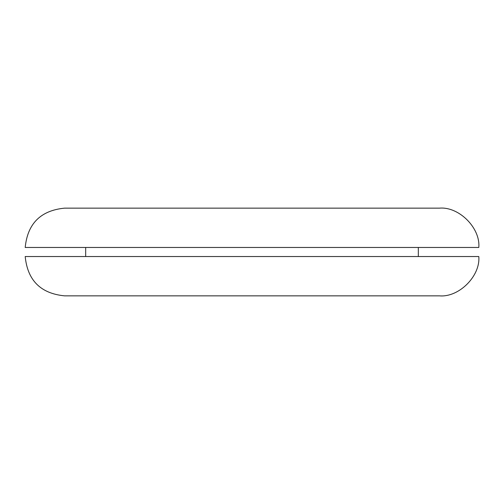 <?xml version="1.0" encoding="UTF-8"?>
<svg xmlns="http://www.w3.org/2000/svg" width="504" height="504" viewBox="0 0 504 504"><rect width="100%" height="100%" fill="white"/><g stroke="black" fill="none" stroke-linecap="round" stroke-linejoin="round"><path stroke-width="0.76" d="M478.8 247.464L25.2 247.464C27.556 223.612 40.66 210.508 64.512 208.152L439.488 208.152C458.936 206.394 480.558 228.016 478.8 247.464M439.488 295.848L64.512 295.848C40.66 293.492 27.556 280.388 25.2 256.536L478.8 256.536C480.558 275.984 458.936 297.606 439.488 295.848M418.32 247.464L418.32 256.536M85.68 247.464L85.68 256.536"/></g></svg>
